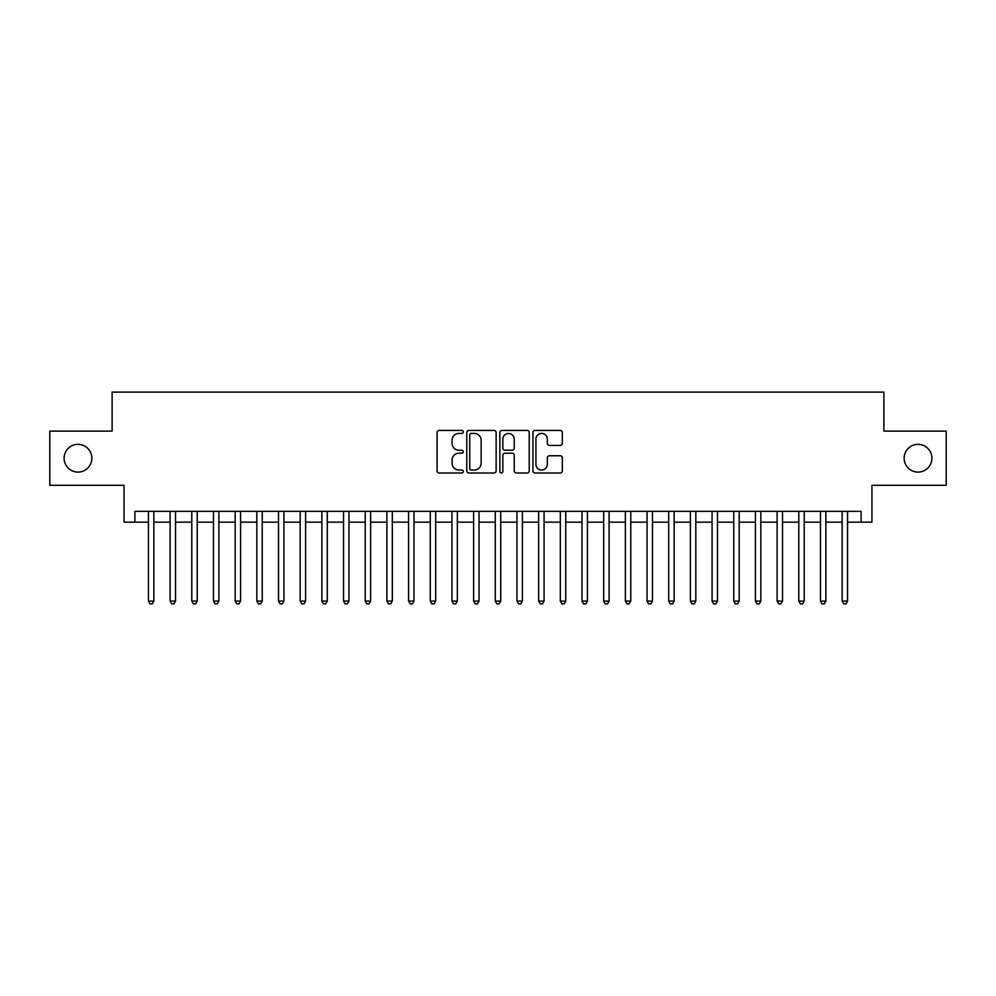 <?xml version="1.0" encoding="UTF-8"?>
<svg xmlns="http://www.w3.org/2000/svg" width="996" height="996" viewBox="0 0 996 996"><rect width="100%" height="100%" fill="white"/><g stroke="black" fill="none" stroke-linecap="round" stroke-linejoin="round"><path stroke-width="1.49" d="M463.314 431.928A1.494 1.494 0 0 0 461.82 430.434L439.224 430.434A2.129 2.129 0 0 0 437.095 432.563L437.095 470.871A2.129 2.129 0 0 0 439.224 473L461.82 473A1.494 1.494 0 0 0 463.314 471.506A1.494 1.494 0 0 0 461.82 470.012L458.895 470.012A6.81 6.81 0 0 1 452.097 463.202L452.097 460.015A6.81 6.81 0 0 1 458.895 453.205L461.82 453.205A1.494 1.494 0 0 0 463.314 451.711A1.494 1.494 0 0 0 461.82 450.229L458.895 450.229A6.81 6.81 0 0 1 452.097 443.419L452.097 440.232A6.81 6.81 0 0 1 458.895 433.422L461.82 433.422A1.494 1.494 0 0 0 463.314 431.928M904.144 458.222A13.869 13.869 0 0 0 918.013 472.092A13.869 13.869 0 0 0 931.895 458.222A13.869 13.869 0 0 0 918.013 444.341A13.869 13.869 0 0 0 904.144 458.222M64.105 458.222A13.869 13.869 0 0 0 77.987 472.092A13.869 13.869 0 0 0 91.856 458.222A13.869 13.869 0 0 0 77.987 444.341A13.869 13.869 0 0 0 64.105 458.222M560.188 445.436A2.129 2.129 0 0 0 562.317 443.307L562.317 432.563A2.129 2.129 0 0 0 560.188 430.434L535.076 430.434A2.129 2.129 0 0 0 532.947 432.563L532.947 470.871A2.129 2.129 0 0 0 535.076 473L560.188 473A2.129 2.129 0 0 0 562.317 470.871L562.317 457.886A2.129 2.129 0 0 0 560.188 455.757L549.443 455.757A2.129 2.129 0 0 0 547.314 457.886L547.314 464.323A5.69 5.69 0 0 1 541.625 470.012A5.69 5.69 0 0 1 535.935 464.323L535.935 439.112A5.69 5.69 0 0 1 541.625 433.422A5.69 5.69 0 0 1 547.314 439.112L547.314 443.307A2.129 2.129 0 0 0 549.443 445.436L560.188 445.436M134.883 522.165L134.883 511.334L861.117 511.334L861.117 522.165L871.948 522.165L871.948 485.313L946.2 485.313L946.2 431.119L883.875 431.119L883.875 392.1L112.125 392.1L112.125 431.119L49.8 431.119L49.8 485.313L124.052 485.313L124.052 522.165L148.441 522.165M496.133 432.563A2.129 2.129 0 0 0 494.016 430.434L468.904 430.434A2.129 2.129 0 0 0 466.775 432.563L466.775 470.871A2.129 2.129 0 0 0 468.904 473L494.016 473A2.129 2.129 0 0 0 496.133 470.871L496.133 432.563M501.984 430.434L527.096 430.434A2.129 2.129 0 0 1 529.225 432.563L529.225 470.871A2.129 2.129 0 0 1 527.096 473L516.351 473A2.129 2.129 0 0 1 514.222 470.871L514.222 455.334A2.129 2.129 0 0 0 512.093 453.205L504.972 453.205A2.129 2.129 0 0 0 502.843 455.334L502.843 471.506A1.494 1.494 0 0 1 501.349 473A1.494 1.494 0 0 1 499.868 471.506L499.868 432.563A2.129 2.129 0 0 1 501.984 430.434M153.857 522.165L170.117 522.165M175.533 522.165L191.792 522.165M197.208 522.165L213.468 522.165M218.896 522.165L235.156 522.165M240.571 522.165L256.831 522.165M262.247 522.165L278.507 522.165M283.922 522.165L300.182 522.165M305.61 522.165L321.857 522.165M327.286 522.165L343.545 522.165M348.961 522.165L365.221 522.165M370.637 522.165L386.896 522.165M392.312 522.165L408.572 522.165M414 522.165L430.26 522.165M435.675 522.165L451.935 522.165M457.351 522.165L473.61 522.165M479.026 522.165L495.286 522.165M500.714 522.165L516.974 522.165M522.39 522.165L538.649 522.165M544.065 522.165L560.325 522.165M565.74 522.165L582 522.165M587.428 522.165L603.688 522.165M609.104 522.165L625.364 522.165M630.779 522.165L647.039 522.165M652.455 522.165L668.714 522.165M674.143 522.165L690.39 522.165M695.818 522.165L712.078 522.165M717.494 522.165L733.753 522.165M739.169 522.165L755.429 522.165M760.844 522.165L777.104 522.165M782.532 522.165L798.792 522.165M804.208 522.165L820.467 522.165M825.883 522.165L842.143 522.165M847.559 522.165L861.117 522.165M471.245 433.422A1.494 1.494 0 0 0 469.751 434.903L469.751 468.531A1.494 1.494 0 0 0 471.245 470.012L474.333 470.012A6.81 6.81 0 0 0 481.143 463.202L481.143 440.232A6.81 6.81 0 0 0 474.333 433.422L471.245 433.422M514.222 439.211A5.69 5.69 0 0 0 508.533 433.521A5.69 5.69 0 0 0 502.843 439.211L502.843 448.1A2.129 2.129 0 0 0 504.972 450.229L512.093 450.229A2.129 2.129 0 0 0 514.222 448.1L514.222 439.211M153.857 511.334L153.857 601.086L148.441 601.086L148.441 511.334M153.857 601.086L152.226 603.9L150.06 603.9L148.441 601.086M175.533 511.334L175.533 601.086L170.117 601.086L170.117 511.334M175.533 601.086L173.914 603.9L171.735 603.9L170.117 601.086M197.208 511.334L197.208 601.086L191.792 601.086L191.792 511.334M197.208 601.086L195.59 603.9L193.423 603.9L191.792 601.086M218.896 511.334L218.896 601.086L213.468 601.086L213.468 511.334M218.896 601.086L217.265 603.9L215.099 603.9L213.468 601.086M240.571 511.334L240.571 601.086L235.156 601.086L235.156 511.334M240.571 601.086L238.94 603.9L236.774 603.9L235.156 601.086M262.247 511.334L262.247 601.086L256.831 601.086L256.831 511.334M262.247 601.086L260.616 603.9L258.45 603.9L256.831 601.086M283.922 511.334L283.922 601.086L278.507 601.086L278.507 511.334M283.922 601.086L282.304 603.9L280.137 603.9L278.507 601.086M305.61 511.334L305.61 601.086L300.182 601.086L300.182 511.334M305.61 601.086L303.979 603.9L301.813 603.9L300.182 601.086M327.286 511.334L327.286 601.086L321.857 601.086L321.857 511.334M327.286 601.086L325.655 603.9L323.488 603.9L321.857 601.086M348.961 511.334L348.961 601.086L343.545 601.086L343.545 511.334M348.961 601.086L347.33 603.9L345.164 603.9L343.545 601.086M370.637 511.334L370.637 601.086L365.221 601.086L365.221 511.334M370.637 601.086L369.018 603.9L366.852 603.9L365.221 601.086M392.312 511.334L392.312 601.086L386.896 601.086L386.896 511.334M392.312 601.086L390.693 603.9L388.527 603.9L386.896 601.086M414 511.334L414 601.086L408.572 601.086L408.572 511.334M414 601.086L412.369 603.9L410.203 603.9L408.572 601.086M435.675 511.334L435.675 601.086L430.26 601.086L430.26 511.334M435.675 601.086L434.044 603.9L431.878 603.9L430.26 601.086M457.351 511.334L457.351 601.086L451.935 601.086L451.935 511.334M457.351 601.086L455.732 603.9L453.554 603.9L451.935 601.086M479.026 511.334L479.026 601.086L473.61 601.086L473.61 511.334M479.026 601.086L477.408 603.9L475.241 603.9L473.61 601.086M500.714 511.334L500.714 601.086L495.286 601.086L495.286 511.334M500.714 601.086L499.083 603.9L496.917 603.9L495.286 601.086M522.39 511.334L522.39 601.086L516.974 601.086L516.974 511.334M522.39 601.086L520.759 603.9L518.592 603.9L516.974 601.086M544.065 511.334L544.065 601.086L538.649 601.086L538.649 511.334M544.065 601.086L542.447 603.9L540.268 603.9L538.649 601.086M565.74 511.334L565.74 601.086L560.325 601.086L560.325 511.334M565.74 601.086L564.122 603.9L561.956 603.9L560.325 601.086M587.428 511.334L587.428 601.086L582 601.086L582 511.334M587.428 601.086L585.797 603.9L583.631 603.9L582 601.086M609.104 511.334L609.104 601.086L603.688 601.086L603.688 511.334M609.104 601.086L607.473 603.9L605.307 603.9L603.688 601.086M630.779 511.334L630.779 601.086L625.364 601.086L625.364 511.334M630.779 601.086L629.148 603.9L626.982 603.9L625.364 601.086M652.455 511.334L652.455 601.086L647.039 601.086L647.039 511.334M652.455 601.086L650.836 603.9L648.67 603.9L647.039 601.086M674.143 511.334L674.143 601.086L668.714 601.086L668.714 511.334M674.143 601.086L672.512 603.9L670.345 603.9L668.714 601.086M695.818 511.334L695.818 601.086L690.39 601.086L690.39 511.334M695.818 601.086L694.187 603.9L692.021 603.9L690.39 601.086M717.494 511.334L717.494 601.086L712.078 601.086L712.078 511.334M717.494 601.086L715.863 603.9L713.696 603.9L712.078 601.086M739.169 511.334L739.169 601.086L733.753 601.086L733.753 511.334M739.169 601.086L737.55 603.9L735.384 603.9L733.753 601.086M760.844 511.334L760.844 601.086L755.429 601.086L755.429 511.334M760.844 601.086L759.226 603.9L757.06 603.9L755.429 601.086M782.532 511.334L782.532 601.086L777.104 601.086L777.104 511.334M782.532 601.086L780.901 603.9L778.735 603.9L777.104 601.086M804.208 511.334L804.208 601.086L798.792 601.086L798.792 511.334M804.208 601.086L802.577 603.9L800.411 603.9L798.792 601.086M825.883 511.334L825.883 601.086L820.467 601.086L820.467 511.334M825.883 601.086L824.265 603.9L822.086 603.9L820.467 601.086M847.559 511.334L847.559 601.086L842.143 601.086L842.143 511.334M847.559 601.086L845.94 603.9L843.774 603.9L842.143 601.086"/></g></svg>
